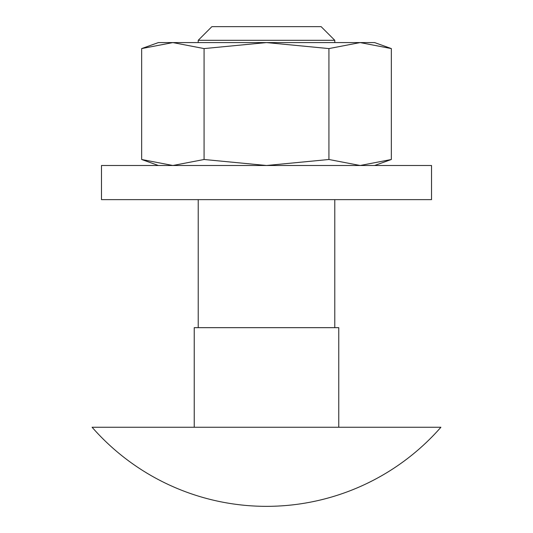 <?xml version="1.0" encoding="UTF-8"?>
<svg xmlns="http://www.w3.org/2000/svg" width="533" height="533" viewBox="0 0 533 533"><rect width="100%" height="100%" fill="white"/><g stroke="black" fill="none" stroke-linecap="round" stroke-linejoin="round"><path stroke-width="0.8" d="M158.381 165.496L141.658 159.494L172.865 165.496L204.079 159.494L266.5 165.496L328.921 159.494L360.135 165.496L391.342 159.494L391.342 48.583L360.135 42.58L374.619 42.58L391.342 48.583M141.658 159.494L141.658 48.583L172.865 42.58L266.5 42.58L204.079 48.583L172.865 42.58L158.381 42.58L141.658 48.583M360.135 42.58L328.921 48.583L266.5 42.58L360.135 42.58M328.921 159.494L328.921 48.583M204.079 159.494L204.079 48.583M101.477 165.496L431.523 165.496L431.523 199.635L101.477 199.635L101.477 165.496M266.5 427.253L92.096 427.253A231.828 231.828 0 0 0 440.904 427.253L194.232 427.253L194.232 327.668L338.768 327.668L338.768 427.253M198.216 40.308L334.784 40.308L321.126 26.65L211.874 26.65L198.216 40.308L198.216 42.58M374.619 165.496L391.342 159.494M198.216 327.668L198.216 199.635M334.784 327.668L334.784 199.635M334.784 42.58L334.784 40.308"/></g></svg>
